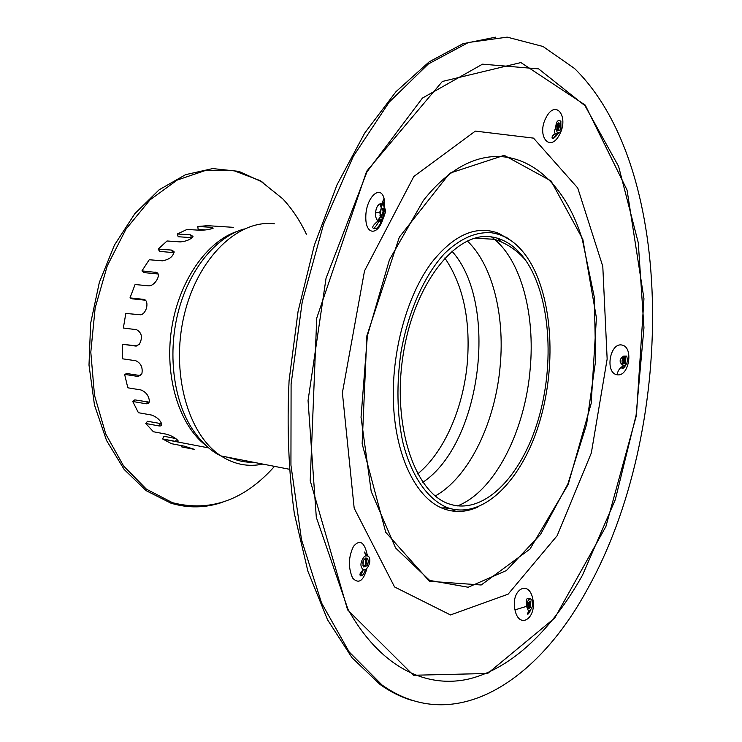 <?xml version="1.0" encoding="UTF-8"?>
<svg xmlns="http://www.w3.org/2000/svg" width="742" height="742" viewBox="0 0 742 742"><rect width="100%" height="100%" fill="white"/><g stroke="black" fill="none" stroke-linecap="round" stroke-linejoin="round"><path stroke-width="1.11" d="M306.372 234.184C299.944 220.56 292.033 208.734 282.646 198.708L260.006 180.566L233.99 170.725L205.877 170.335L177.264 180.046L149.986 199.895L126.019 229.074L107.228 265.933L95.152 307.976L90.802 352.172L94.484 395.217L105.754 433.996L123.571 465.93L146.406 489.163L172.515 502.705C210.32 512.295 244.322 500.182 274.521 466.366M262.993 182.374L238.952 171.383L212.741 168.582L185.639 174.648L159.14 189.794L134.858 213.64L114.435 245.101L99.326 282.442L90.635 323.327L89.003 365.083L94.466 404.965L106.523 440.46L124.192 469.5L146.146 490.666L170.92 503.169C188.264 508.4 205.553 508.066 222.795 502.167M477.867 507.018C465.605 512.601 453.548 512.935 441.685 508.01C415.984 497.075 395.959 456.822 393.51 404.789C391.053 352.793 406.978 295.028 432.076 262.019C454.354 234.37 476.661 224.845 498.995 233.442L511.331 240.807M471.606 509.42L475.492 507.871M509.244 239.388L505.849 236.93M624.18 357.412L624.523 360.556L623.438 363.45M624.152 357.44L623.419 363.404L624.003 357.635M385.367 212.36C385.794 210.774 385.135 208.446 383.41 205.386L379.997 203.837L381.481 208.493L383.902 208.585L385.367 212.36L383.753 217.156L381.073 217.276L379.663 212.193L375.517 212.926C375.406 216.85 376.259 219.493 378.077 220.875L378.077 220.875C379.44 222.285 381.184 221.366 383.308 218.111L383.697 217.239M379.997 203.837C377.511 205.098 376.018 208.122 375.517 212.926M557.149 129.776L557.826 129.674L558.003 123.135L558.531 125.584L557.548 130.462M557.826 129.674L557.455 130.332M623.744 363.905L625.654 360.705L624.569 357.078M625.608 363.274L623.837 363.988C622.566 360.074 623.159 357.802 625.627 357.152L625.608 363.274M528.1 608.421L528.842 607.401L528.1 608.412M528.313 608.644L529.973 607.308L529.927 601.076M529.398 601.335L529.575 601.808L529.445 601.308M381.601 217.619L383.169 211.73L381.499 217.564M383.484 211.906L383.132 211.275L380.943 217.165M381.75 217.675L383.317 216.738L384.133 211.349L383.373 211.368L382.677 209.606L383.132 211.275M381.286 208.641L383.521 209.977L382.074 208.177M528.842 607.401L529.575 601.808L528.842 607.401L529.973 607.308M365.676 558.003L366.353 562.353L366.056 557.947M365.008 558.299L365.964 562.863L366.353 562.353M365.964 562.863L365.352 564.671L366.196 562.881L366.919 563.197L366.298 558.095L367.095 558.281C368.663 560.154 368.644 562.621 367.04 565.701L363.747 566.953C361.892 561.824 363.005 558.939 367.095 558.281M363.858 567.036L366.919 563.197M366.01 564.82L365.352 564.671L363.506 566.74M624.773 365.834L623.744 367.893M529.38 611.176L528.378 613.717M381.713 208.335L383.364 209.708M384.133 211.349L383.521 209.977M557.965 130.852L559.626 125.89L558.401 122.866M559.793 130.323L557.771 130.703C556.046 126.01 556.658 123.487 559.635 123.153C561.054 125.287 561.1 127.68 559.793 130.323M561.017 130.629L560.377 131.983L557.455 133.059L555.628 128.004C556.185 121.345 557.919 119.174 560.831 121.512L561.017 130.629M557.455 133.059L555.443 133.616C553.161 134.45 552.039 135.823 552.076 137.752C552.224 139.737 554.339 138.29 558.401 133.393L555.443 133.616C554.228 132.512 554.293 130.638 555.628 128.004M559.449 134.766C569.244 116.967 555.925 98.63 546.205 117.329C536.151 135.693 549.803 153.251 559.449 134.766M557.159 535.696L591.328 452.982L607.151 359.054L602.792 266.397L577.74 187.995L533.517 138.123L475.344 131.102L413.851 176.475L364.517 270.895L342.387 392.759L354.175 508.187L394.577 586.968L450.496 614.942L508.122 594.166L557.159 535.696M384.848 209.949L384.041 198.299C380.21 184.007 365.797 197.799 365.797 216.952C365.416 235.724 378.448 236.021 383.456 217.397M514.985 609.887C519.029 630.023 537.041 618.448 532.765 598.84C528.888 578.964 510.468 589.732 514.985 609.887L526.551 606.362L526.69 604.637C525.457 599.1 526.829 597.199 530.827 598.924M367.383 555.517C364.535 542.059 359.916 538.989 353.535 546.298C348.369 556.954 348.063 567.537 352.608 578.037C358.674 584.344 363.459 581.079 366.965 568.233M617.084 374.766C628.993 377.196 633.956 347.126 621.981 345.049C609.896 342.257 604.674 372.966 617.084 374.766C617.761 370.935 619.57 368.143 622.492 366.39L623.734 365.843L623.067 365.37C618.958 362.254 619.171 359.165 623.688 356.086L626.702 356.086C628.057 361.614 627.073 364.869 623.734 365.843M526.69 604.637C527.775 600.046 529.352 598.265 531.439 599.313L531.81 599.805C533.303 605.398 532.218 609.21 528.554 611.25L526.551 606.362M365.472 555.777L368.422 556.166C369.952 557.984 370.239 560.627 369.266 564.096C367.8 568.047 365.834 569.977 363.367 569.884C359.851 566.61 360.139 562.204 364.229 556.658L366.873 555.192L367.476 555.572M495.795 37.128L462.897 43.759L429.191 61.836L395.968 91.702L364.712 133.059L336.998 184.851L314.339 245.203L298.052 311.51L289.083 380.6C286.839 426.975 288.592 471.291 294.333 513.557L307.884 571.201L327.528 619.746L352.023 657.727L379.997 684.421C390.524 691.915 401.32 697.285 412.404 700.513M587.775 588.527C675.034 432.289 677.576 169.593 574.558 68.505L542.968 46.468L507.185 37.137L468.406 42.498L428.329 63.998L389.123 102.201L353.313 156.386L323.558 224.232L302.235 301.846L291.096 384.087L290.938 465.206L301.502 539.684L321.546 602.977L349.167 651.949L382.093 685.061C454.846 736.565 537.941 681.063 587.775 588.527M623.067 365.37C621.555 362.476 621.759 359.388 623.688 356.086M530.678 607.494L528.36 608.681C527.061 604.563 527.868 602.087 530.799 601.252L530.678 607.494M379.663 212.193L381.481 208.493L379.663 212.193M363.181 570.014L360.473 575.875M381.657 203.837L380.117 217.48M379.987 217.916C378.309 223.017 376.157 226.533 373.514 228.462M557.01 133.18L553.476 138.253M145.33 300.222L132.159 298.813L129.989 297.904L143.215 299.314C149.485 299.508 147.268 313.152 140.822 314.803L125.806 313.439L123.358 328.02L136.556 329.689C141.954 332.759 142.854 337.693 139.255 344.474L135.406 346.022L122.226 344.223L122.634 358.822L135.786 360.742C140.971 363.135 142.983 367.522 141.852 373.903L137.762 376.417L124.628 374.376L127.819 387.806L140.934 389.949C146.007 391.989 148.836 395.718 149.392 401.125C149.151 403.147 147.964 404.019 145.822 403.731L132.735 401.487L138.402 412.71L151.461 415.038C156.534 416.818 159.947 419.768 161.7 423.895C162.006 425.583 161.051 426.251 158.807 425.899L145.775 423.497L153.39 431.742L166.403 434.191C171.523 435.721 175.353 437.808 177.904 440.46C178.609 441.518 177.83 441.833 175.557 441.416L162.581 438.93L171.513 443.697L184.47 446.202L194.701 449.448L181.781 446.934L182.087 445.747M145.775 423.497L147.5 421.27L161.663 423.747M124.628 374.376L126.91 373.541L140.683 375.628M174.12 252.67L159.604 251.39L158.185 249.08L171.421 250.063L174.027 251.557C173.331 256.426 169.482 259.514 162.47 260.822L149.235 259.746L141.954 270.895L156.636 272.472C161.747 274.605 154.392 286.681 148.307 285.809L135.081 284.511L129.989 297.904M205.831 229.927L198.142 229.464L197.817 226.495L210.988 227.275L213.195 228.137C210.264 229.408 205.933 230.113 200.201 230.261L187.012 229.445L177.319 233.99L190.527 234.843L193.003 236.429C190.685 239.508 186.437 241.335 180.26 241.901L167.033 240.983L158.185 249.08M233.433 227.34L207.612 225.679L197.817 226.495M192.095 237.681L178.21 236.735L177.319 233.99M158.018 273.974L143.809 272.583L141.954 270.895M122.226 344.223L136.927 345.939M132.735 401.487L134.812 399.873L149.179 402.145M162.581 438.93L163.852 436.268L175.696 438.513M181.781 446.934L183.311 447.24M491.204 236.846C456.033 231.272 414.249 283.184 403.194 354.537C391.757 425.815 414.963 493.653 449.717 504.115C484.081 515.263 521.635 476.039 538.2 419.824C554.951 363.636 550.267 295.566 525.419 259.988C515.875 246.502 504.467 238.794 491.204 236.846M491.547 232.775C475.78 231.597 460.059 238.553 444.384 253.653C424.257 275.56 408.081 311.77 400.94 352.496C396.488 383.892 397.016 413.368 402.526 440.933C410.92 475.687 427.596 499.533 447.37 507.621C483.135 520.485 522.6 479.768 539.833 421.159C557.279 362.578 552.076 291.532 525.679 255.267C516.07 242.235 504.69 234.741 491.547 232.775M529.575 601.808L530.224 602.124M347.952 609.191C380.331 667.308 426.121 688.993 469.269 678.893C512.592 668.18 552.567 628.604 582.479 575.208L615.276 499.737L636.079 415.325L643.963 327.769L638.278 242.745L618.596 166.375L585.002 105.726L538.627 68.876L482.523 64.164L422.439 98.083L366.947 171.894L326.044 278.241L308.051 400.569L316.305 517.332L347.952 609.191M382.909 204.736L382.751 201.444L384.041 198.299M347.59 609.85L413.405 675.257L487.633 673.486L554.793 617.965L605.899 526.523L636.413 415.418L643.954 298.711L627.055 190.054L585.252 105.104L520.903 62.569L442.334 81.472L366.622 171.319L316.732 318.105L310.212 480.668L347.59 609.85M582.841 239.388L596.41 317.771L591.17 403.462L568.177 484.526L529.973 549.08L481.187 584.993L429.47 581.292L385.757 532.329L362.142 443.753L366.9 335.69L399.354 237.134L449.708 173.22L504.208 155.328L551.028 180.918L582.841 239.388M423.348 200.535L389.429 259.83L367.373 335.848L361.029 417.282L371.213 491.51L395.579 547.967L429.637 580.402L468.165 587.247L506.359 570.57L540.473 534.528L567.816 484.099L586.588 424.424L595.65 360.501L594.333 297.292L582.405 239.889C557.428 155.876 484.619 122.597 423.348 200.535M556.667 133.848L556.324 133.375M160.532 423.645L158.807 425.899M140.043 375.573L137.762 376.417M145.293 300.195L143.215 299.314M172.83 252.401L171.421 250.063M211.164 228.879L210.988 227.275M191.417 237.616L190.527 234.843M157.035 273.77L155.189 272.073M136.417 346.032L135.406 346.022M147.899 402.108L145.822 403.731M176.605 439.199L175.557 441.416M237.709 231.207C206.897 241.011 178.729 281.144 171.56 329.068C164.297 376.973 179.239 425.138 205.692 445.302M444.783 509.216L449.633 508.391M457.601 505.896C494.942 491.232 525.206 430.685 530.215 368.486C535.103 315.007 521.543 261.861 494.515 239.304L491.417 236.874M435.257 495.971C469.445 476.939 495.684 421.53 500.266 364.869C504.746 314.738 492.391 264.801 467.312 240.955M422.829 482.3C481.475 443.568 499.116 303.172 451.887 251.13M417.653 473.915C444.402 452.249 463.704 407.284 467.423 361.512C470.511 319.125 462.971 284.613 444.801 257.975M230.864 457.851C238.21 461.051 245.75 462.516 253.486 462.266M244.266 228.944C215.801 236.846 188.672 270.032 177.913 313.18C167.154 356.299 174.277 404.39 194.552 432.289C202.844 443.744 211.655 451.618 220.986 455.931C234.286 464.464 248.236 467.182 262.826 464.084M225.985 456.905L233.192 458.816M274.438 223.824C238.488 219.085 197.669 257.678 184.183 315.137C170.428 372.484 187.939 434.803 220.986 455.931L289.046 469.194M452.091 511.025L455.876 509.791M501.258 241.892L497.567 238.191M172.515 502.705L170.92 503.169M382.724 217.731L380.099 224.103C377.854 228.091 375.619 229.491 373.402 228.304C371.696 227.442 373.254 224.965 378.077 220.875C380.164 220.411 382.056 219.168 383.753 217.156L383.753 217.156M625.627 357.152L624.634 357.041M528.016 608.301L528.36 602.662M381.926 208.567L383.902 208.585M558.003 123.144L559.635 123.153M560.405 120.909L560.943 121.716M383.122 204.987C381.963 202.38 381.842 201.203 382.751 201.444L383.141 201.898C383.67 201.75 384.013 204.069 384.18 208.864M623.466 365.704L621.824 368.134C622.538 369.173 623.864 368.153 625.821 365.055M530.697 610.091C528.629 613.857 527.599 615.035 527.599 613.625L528.554 611.25M366.307 554.812C364.313 552.707 363.784 551.807 364.73 552.113L365.88 554.951M365.435 569.494C363.905 574.28 362.198 576.358 360.324 575.727C359.406 574.132 360.417 572.193 363.367 569.884M379.997 684.421L382.093 685.061M363.404 560.21L362.94 565.868M380.284 203.753L380.59 204.829M380.906 209.031L379.987 215.597M379.347 217.842L378.142 220.921M552.28 136.176L554.636 133.987M557.928 123.172L556.992 129.377M530.799 601.252L529.992 601.057M157.786 273.538L156.636 272.472M162.897 439.134L208.669 447.908M474.732 238.182L494.515 239.304C506.721 243.367 517.026 250.267 525.419 259.988M447.37 507.621L441.685 508.01"/></g></svg>
